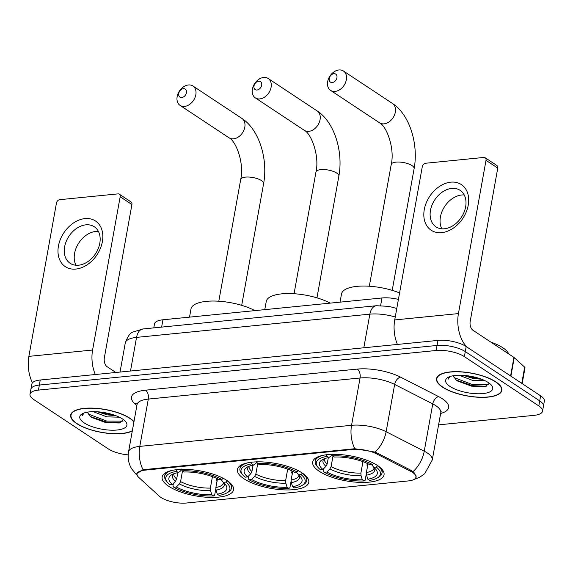 <?xml version="1.0" encoding="UTF-8"?>
<svg xmlns="http://www.w3.org/2000/svg" width="573" height="573" viewBox="0 0 573 573"><rect width="100%" height="100%" fill="white"/><g stroke="black" fill="none" stroke-linecap="round" stroke-linejoin="round"><path stroke-width="0.86" d="M302.215 472.99A36.264 12.699 -169.8 0 0 263.279 461.96A36.264 12.699 -169.8 0 0 237.415 469.466A36.264 12.699 -169.8 0 0 243.991 478.784A36.264 12.699 -169.8 0 0 282.926 489.815A36.264 12.699 -169.8 0 0 308.79 482.308A36.264 12.699 -169.8 0 0 302.215 472.99M226.958 480.482A36.264 12.699 -169.8 0 0 188.023 469.459A36.264 12.699 -169.8 0 0 162.159 476.958A36.264 12.699 -169.8 0 0 168.734 486.284A36.264 12.699 -169.8 0 0 207.67 497.307A36.264 12.699 -169.8 0 0 233.533 489.8A36.264 12.699 -169.8 0 0 226.958 480.482M377.471 465.498A36.264 12.699 -169.8 0 0 338.536 454.468A36.264 12.699 -169.8 0 0 312.672 461.974A36.264 12.699 -169.8 0 0 319.247 471.293A36.264 12.699 -169.8 0 0 358.182 482.323A36.264 12.699 -169.8 0 0 384.046 474.816A36.264 12.699 -169.8 0 0 377.471 465.498M412.603 472.439A18.472 6.468 -169.8 0 0 410.547 471.25L376.339 453.766A18.472 6.468 -169.8 0 0 352.997 449.433L144.632 470.182A18.472 6.468 -169.8 0 0 137.026 473.914A18.472 6.468 -169.8 0 0 138.766 477.424L159.409 496.254A18.472 6.468 -169.8 0 0 186.426 503.022L408.348 480.926A18.472 6.468 -169.8 0 0 415.955 477.187A18.472 6.468 -169.8 0 0 412.603 472.439M153.779 327.892L154.495 323.931A20.528 7.191 10.2 0 1 162.94 319.784L381.983 297.974A20.528 7.191 10.2 0 1 398.407 299.4M495.831 381.854A33.184 11.618 -169.8 0 0 460.198 371.77A33.184 11.618 -169.8 0 0 436.533 378.631A33.184 11.618 -169.8 0 0 442.549 387.162A33.184 11.618 -169.8 0 0 478.176 397.254A33.184 11.618 -169.8 0 0 501.848 390.385A33.184 11.618 -169.8 0 0 495.831 381.854M133.982 421.621A33.184 11.618 -169.8 0 0 129.985 418.29A33.184 11.618 -169.8 0 0 94.359 408.198A33.184 11.618 -169.8 0 0 70.687 415.067A33.184 11.618 -169.8 0 0 76.703 423.59A33.184 11.618 -169.8 0 0 132.299 430.982M136.84 473.499L143.085 469.81L144.468 469.588L354.845 448.723L374.978 452.076L376.783 452.82L410.984 470.304L414.372 472.961L416.234 477.116M438.589 424.858L534.086 415.353A20.528 7.191 -169.8 0 0 542.531 411.206L544.35 401.114A20.528 7.191 -169.8 0 0 540.625 395.836L466.2 346.55A20.528 7.191 -169.8 0 0 437.965 340.405L40.26 380.006L39.351 385.056A20.528 7.191 -169.8 0 0 30.906 389.203A20.528 7.191 -169.8 0 1 39.351 385.056L437.056 345.455L39.351 385.056L38.448 390.098A20.528 7.191 -169.8 0 0 29.997 394.245A20.528 7.191 -169.8 0 0 33.721 399.524L108.154 448.809A20.528 7.191 -169.8 0 0 128.18 454.905M466.2 346.55L465.29 351.593A20.528 7.191 -169.8 0 0 437.056 345.455A20.528 7.191 -169.8 0 1 465.29 351.593L539.723 400.885L465.29 351.593L464.381 356.642A20.528 7.191 -169.8 0 0 436.153 350.497L38.448 390.098M543.44 406.157A20.528 7.191 -169.8 0 0 539.723 400.885A20.528 7.191 -169.8 0 1 543.44 406.157M542.531 411.206A20.528 7.191 -169.8 0 0 538.813 405.928L464.381 356.642M40.26 380.006A20.528 7.191 -169.8 0 0 31.816 384.154L29.997 394.245M442.822 387.133A32.84 11.503 -169.8 0 0 478.083 397.125A32.84 11.503 -169.8 0 0 501.511 390.328A32.84 11.503 -169.8 0 0 495.552 381.883A32.84 11.503 -169.8 0 0 460.291 371.898A32.84 11.503 -169.8 0 0 436.87 378.696A32.84 11.503 -169.8 0 0 442.822 387.133M508.688 353.928A34.208 11.983 -169.8 0 0 502.779 347.718A34.208 11.983 -169.8 0 0 490.839 342.11M453.458 375.695A17.104 5.988 -169.8 0 0 453.637 376.468L453.494 375.687M485.181 380.766L472.668 380.429L459.059 375.236M481.714 379.269L473.033 378.431L463.306 375.351M449.175 376.848L448.043 379.312L449.869 376.583M453.637 376.468L456.194 379.985L457.698 381.066L471.6 386.173L485.181 386.553L489.342 383.251M488.411 382.599A23.944 8.387 -169.8 0 0 447.885 377.492A23.944 8.387 -169.8 0 0 449.963 386.424A23.944 8.387 -169.8 0 0 479.88 393.773A23.944 8.387 -169.8 0 0 491.598 385.357A23.944 8.387 -169.8 0 0 488.411 382.599M448.043 379.312L448.093 378.603M488.898 384.698L472.668 384.669L454.038 377.557M486.176 386.295L472.481 385.665L456.43 380.171M479.15 378.366L473.928 377.657L465.663 375.551M450.793 182.171A27.368 19.89 123.5 0 1 468.227 205.213A27.368 19.89 123.5 0 1 441.711 232.624A27.368 19.89 123.5 0 1 424.278 209.589A27.368 19.89 123.5 0 1 450.793 182.171M444.433 228.777A21.896 15.915 -56.5 0 0 464.058 212.246A21.896 15.915 -56.5 0 0 460.148 190.343A21.896 15.915 -56.5 0 0 451.696 188.417A21.896 15.915 -56.5 0 0 432.071 204.948A21.896 15.915 -56.5 0 0 435.974 226.851A21.896 15.915 -56.5 0 0 444.433 228.777M441.826 228.813A21.896 15.915 123.5 0 1 443.86 207.798A21.896 15.915 123.5 0 1 461.637 194.999A21.896 15.915 123.5 0 1 464.245 194.963M466.945 347.045A27.368 16.166 -95.7 0 1 458.436 313.589L486.011 160.325A3.424 2.485 -56.5 0 0 485.152 157.747A3.424 2.485 -56.5 0 0 483.834 157.446L425.603 163.248A3.424 2.485 -56.5 0 0 422.294 166.671L394.718 319.935L458.436 313.589M397.426 344.445A27.368 16.166 -95.7 0 1 394.718 319.935M485.152 157.747L496.906 165.533A3.424 2.485 123.5 0 1 497.765 168.111L470.189 321.374A6.84 4.04 84.3 0 0 472.969 330.277L513.931 357.402A3.424 1.196 10.2 0 1 514.232 357.631L524.682 367.164A3.424 1.196 10.2 0 1 525.004 367.816L522.161 383.609M133.924 421.914A32.84 11.503 -169.8 0 0 129.713 418.311A32.84 11.503 -169.8 0 0 94.445 408.327A32.84 11.503 -169.8 0 0 71.023 415.124A32.84 11.503 -169.8 0 0 76.975 423.569A32.84 11.503 -169.8 0 0 132.349 430.688M87.619 412.123A17.104 5.988 -169.8 0 0 87.791 412.904L87.655 412.116M119.334 417.194L106.829 416.858L93.213 411.665M115.868 415.704L107.187 414.859L97.46 411.779M83.336 413.276L82.197 415.74L84.023 413.011M87.791 412.904L90.348 416.413L91.852 417.495L105.754 422.602L119.334 422.989L123.503 419.68M122.572 419.028A23.944 8.387 -169.8 0 0 82.039 413.921A23.944 8.387 -169.8 0 0 84.116 422.853A23.944 8.387 -169.8 0 0 114.034 430.201A23.944 8.387 -169.8 0 0 125.759 421.785A23.944 8.387 -169.8 0 0 122.572 419.028M82.197 415.74L82.247 415.031M123.052 421.126L106.822 421.098L88.199 413.993M120.33 422.724L106.642 422.1L90.591 416.607M113.311 414.795L108.082 414.086L99.824 411.98M333.887 73.695A4.792 3.481 -56.5 0 0 329.246 78.487A4.792 3.481 -56.5 0 0 332.297 82.519A4.792 3.481 -56.5 0 0 336.938 77.72A4.792 3.481 -56.5 0 0 333.887 73.695M335.076 91.422A11.632 8.452 123.5 0 1 330.585 90.398A11.632 8.452 123.5 0 1 328.515 78.766A11.632 8.452 123.5 0 1 338.937 69.978A11.632 8.452 123.5 0 1 343.428 71.002A11.632 8.452 123.5 0 1 345.505 82.641A11.632 8.452 123.5 0 1 335.076 91.422M322.936 469.43L320.4 469.688A32.568 11.403 -169.8 0 1 317.879 467.246A32.568 11.403 -169.8 0 1 327.068 456.387L328.881 457.591A29.416 10.3 -169.8 0 0 322.184 459.768A29.416 10.3 -169.8 0 0 322.936 469.43L325.965 466.322L327.176 464.015L328.315 457.691M367.264 463.442L366.956 465.154L367.601 466.709M366.312 473.842L365.173 480.21L364.156 480.948A32.568 11.403 -169.8 0 1 324.311 472.281L323.437 471.128L323.924 468.42M323.222 455.284A33.936 11.883 -169.8 0 0 315.186 461.122A33.936 11.883 -169.8 0 0 316.819 465.935L317.879 467.246M327.068 456.387L326.51 454.604M332.003 454.06L332.562 455.843A32.568 11.403 -169.8 0 1 372.4 464.51L373.732 463.134M324.311 472.281L326.854 472.03A29.416 10.3 -169.8 0 0 362.344 479.744L364.156 480.948M372.4 464.51L369.857 464.76A29.416 10.3 -169.8 0 0 334.374 457.039L332.562 455.843M362.344 479.744L361.069 475.697L360.89 473.09L362.945 461.659M332.985 456.122L331.094 466.608L329.883 468.915L326.854 472.03M332.168 454.067L331.187 455.915L328.881 457.591M399.574 292.925A37.632 13.179 -169.8 0 0 362.315 286.056A37.632 13.179 -169.8 0 0 341.508 293.963L340.04 302.15M377.671 465.627L376.318 467.102A32.568 11.403 -169.8 0 1 377.328 477.939L378.774 477.08A33.936 11.883 -169.8 0 0 381.983 473.14A33.936 11.883 -169.8 0 0 377.65 465.734M367.959 463.772L366.383 472.539L366.562 475.153L367.837 479.2L369.649 480.403A32.568 11.403 -169.8 0 0 377.328 477.939M367.837 479.2A29.416 10.3 -169.8 0 0 375.895 469.437A29.416 10.3 -169.8 0 0 373.775 467.353L376.318 467.102M373.775 467.353L371.784 464.746M258.631 81.187A4.792 3.481 -56.5 0 0 253.989 85.986A4.792 3.481 -56.5 0 0 257.041 90.018A4.792 3.481 -56.5 0 0 261.682 85.219A4.792 3.481 -56.5 0 0 258.631 81.187M259.82 98.914A11.632 8.452 123.5 0 1 255.329 97.89A11.632 8.452 123.5 0 1 253.259 86.258A11.632 8.452 123.5 0 1 263.68 77.47A11.632 8.452 123.5 0 1 268.171 78.494A11.632 8.452 123.5 0 1 270.248 90.133A11.632 8.452 123.5 0 1 259.82 98.914M247.686 476.929L245.144 477.18A32.568 11.403 -169.8 0 1 242.623 474.738A32.568 11.403 -169.8 0 1 251.812 463.879L253.624 465.083A29.416 10.3 -169.8 0 0 246.927 467.267A29.416 10.3 -169.8 0 0 247.686 476.929L250.709 473.814L251.919 471.507L253.058 465.183M292.008 470.934L291.7 472.646L292.345 474.208M291.063 481.334L289.917 487.702L288.899 488.44A32.568 11.403 -169.8 0 1 249.062 479.773L248.181 478.627L248.668 475.912M247.966 462.776A33.936 11.883 -169.8 0 0 239.929 468.621A33.936 11.883 -169.8 0 0 241.562 473.427L242.623 474.738M251.812 463.879L251.253 462.096M256.747 461.552L257.306 463.335A32.568 11.403 -169.8 0 1 297.143 472.002L298.476 470.634M249.062 479.773L251.597 479.522A29.416 10.3 -169.8 0 0 287.087 487.243L288.899 488.44M297.143 472.002L294.601 472.252A29.416 10.3 -169.8 0 0 259.118 464.538L257.306 463.335M287.087 487.243L285.812 483.197L285.633 480.582L287.689 469.151M257.728 463.614L255.837 474.1L254.627 476.414L251.597 479.522M256.912 461.559L255.93 463.407L253.624 465.083M330.17 303.131A37.632 13.179 -169.8 0 0 290.604 293.569A37.632 13.179 -169.8 0 0 266.252 301.455L264.783 309.649M302.415 473.119L301.061 474.594A32.568 11.403 -169.8 0 1 302.071 485.431L303.518 484.572A33.936 11.883 -169.8 0 0 306.727 480.64A33.936 11.883 -169.8 0 0 302.394 473.226M292.703 471.271L291.127 480.038L291.306 482.645L292.581 486.692L294.393 487.895A32.568 11.403 -169.8 0 0 302.071 485.431M292.581 486.692A29.416 10.3 -169.8 0 0 300.639 476.929A29.416 10.3 -169.8 0 0 298.519 474.852L301.061 474.594M298.519 474.852L296.528 472.238M183.374 88.679A4.792 3.481 -56.5 0 0 178.733 93.478A4.792 3.481 -56.5 0 0 181.784 97.51A4.792 3.481 -56.5 0 0 186.426 92.711A4.792 3.481 -56.5 0 0 183.374 88.679M184.563 106.413A11.632 8.452 123.5 0 1 180.072 105.389A11.632 8.452 123.5 0 1 178.002 93.75A11.632 8.452 123.5 0 1 188.424 84.969A11.632 8.452 123.5 0 1 192.915 85.993A11.632 8.452 123.5 0 1 194.992 97.625A11.632 8.452 123.5 0 1 184.563 106.413M172.43 484.421L169.887 484.672A32.568 11.403 -169.8 0 1 167.366 482.23A32.568 11.403 -169.8 0 1 176.556 471.378L178.368 472.575A29.416 10.3 -169.8 0 0 171.671 474.759A29.416 10.3 -169.8 0 0 172.43 484.421L175.453 481.313L176.663 478.999L177.802 472.675M216.752 478.426L216.444 480.138L217.088 481.7M215.806 488.833L214.66 495.194L213.643 495.939A32.568 11.403 -169.8 0 1 173.805 487.272L172.924 486.119L173.411 483.411M172.709 470.268A33.936 11.883 -169.8 0 0 164.673 476.113A33.936 11.883 -169.8 0 0 166.313 480.919L167.366 482.23M176.556 471.378L175.997 469.595M181.491 469.043L182.049 470.827A32.568 11.403 -169.8 0 1 221.887 479.494L223.219 478.126M173.805 487.272L176.348 487.014A29.416 10.3 -169.8 0 0 211.831 494.735L213.643 495.939M221.887 479.494L219.344 479.751A29.416 10.3 -169.8 0 0 183.861 472.03L182.049 470.827M211.831 494.735L210.556 490.689L210.377 488.074L212.433 476.643M182.472 471.106L180.581 481.592L179.37 483.906L176.348 487.014M181.655 469.058L180.674 470.899L178.368 472.575M254.913 310.63A37.632 13.179 -169.8 0 0 215.348 301.061A37.632 13.179 -169.8 0 0 190.995 308.947L189.527 317.141M227.159 480.618L225.805 482.094A32.568 11.403 -169.8 0 1 226.815 492.93L228.262 492.071A33.936 11.883 -169.8 0 0 231.471 488.132A33.936 11.883 -169.8 0 0 227.137 480.718M217.446 478.763L215.871 487.53L216.05 490.144L217.325 494.191L219.137 495.387A32.568 11.403 -169.8 0 0 226.815 492.93M217.325 494.191A29.416 10.3 -169.8 0 0 225.382 484.421A29.416 10.3 -169.8 0 0 223.262 482.344L225.805 482.094M223.262 482.344L221.271 479.73M84.947 218.6A27.368 19.89 123.5 0 1 102.381 241.641A27.368 19.89 123.5 0 1 75.872 269.059A27.368 19.89 123.5 0 1 58.439 246.018A27.368 19.89 123.5 0 1 84.947 218.6M78.587 265.206A21.896 15.915 -56.5 0 0 98.212 248.675A21.896 15.915 -56.5 0 0 94.309 226.772A21.896 15.915 -56.5 0 0 85.85 224.845A21.896 15.915 -56.5 0 0 66.224 241.376A21.896 15.915 -56.5 0 0 70.128 263.279A21.896 15.915 -56.5 0 0 78.587 265.206M75.98 265.242A21.896 15.915 123.5 0 1 78.021 244.227A21.896 15.915 123.5 0 1 95.791 231.428A21.896 15.915 123.5 0 1 98.398 231.392M95.304 374.527A27.368 16.166 -95.7 0 1 92.59 350.024L120.165 196.761A3.424 2.485 -56.5 0 0 119.313 194.183A3.424 2.485 -56.5 0 0 117.988 193.875L59.764 199.676A3.424 2.485 -56.5 0 0 56.448 203.1L28.872 356.37L92.59 350.024M32.475 382.814A27.368 16.166 -95.7 0 1 28.872 356.37M119.313 194.183L131.059 201.961A3.424 2.485 123.5 0 1 131.919 204.54L104.343 357.803A6.84 4.04 84.3 0 0 107.13 366.706L115.853 372.479M410.547 471.25L410.734 470.182M352.997 449.433L353.104 448.809M376.339 453.766L376.533 452.699M144.632 470.182L144.747 469.559M380.622 305.552L381.983 297.974M161.622 327.111L162.94 319.784M143.085 469.81A23.944 14.146 -95.7 0 1 139.791 446.388L351.55 425.302A27.368 9.583 10.2 0 1 386.138 431.72L424.249 451.202A27.368 9.583 10.2 0 1 427.308 452.971A27.368 9.583 10.2 0 1 432.264 460.004L440.78 412.703A27.368 9.583 -169.8 0 0 435.817 405.67A27.368 9.583 -169.8 0 0 432.758 403.901L394.647 384.419A27.368 9.583 -169.8 0 0 360.059 377.994L148.307 399.08A27.368 9.583 -169.8 0 0 137.04 404.61L136.983 403.514M412.997 471.643A23.944 14.683 117.1 0 0 424.249 451.202L432.758 403.901A6.84 4.197 -62.9 0 1 438.624 396.602A34.208 11.983 10.2 0 1 440.637 413.47M136.861 405.605L134.662 403.593A34.208 11.983 10.2 0 1 145.521 390.184L357.28 369.098A6.84 4.04 84.3 0 1 360.059 377.994L351.55 425.302A23.944 14.146 84.3 0 0 354.845 448.723M137.169 475.246A23.944 19.597 132.4 0 1 136.281 474.494L131.683 468.9L130.336 466.343C128.273 461.731 127.672 456.917 128.531 451.918A27.368 9.583 10.2 0 1 139.791 446.388L148.307 399.08A6.84 4.04 84.3 0 0 145.521 390.184M357.28 369.098A34.208 11.983 10.2 0 1 400.513 377.12A6.84 4.197 -62.9 0 0 394.647 384.419L386.138 431.72A23.944 14.683 117.1 0 1 374.978 452.076M400.513 377.12L438.624 396.602M538.813 405.928L540.625 395.836M436.153 350.497L437.965 340.405M137.083 404.123A6.84 5.601 -47.6 0 0 134.662 403.593M395.248 316.991A27.368 9.583 -169.8 0 0 369.857 314.154L363.812 347.79M143.021 328.959A13.68 8.086 84.3 0 0 136.539 337.39A27.368 9.583 -169.8 0 0 125.279 342.919C127.693 336.372 130.272 332.734 133.022 332.011L143.021 328.959L376.339 305.731A13.68 8.086 84.3 0 0 369.857 314.154L136.539 337.39L130.494 371.025M510.593 375.945L513.931 357.402M497.765 168.111L486.011 160.325M514.232 357.631L510.901 376.146M521.767 383.344L524.682 367.164M369.32 286.228L391.223 164.472A11.632 4.075 10.2 0 1 396.015 162.123A11.632 4.075 10.2 0 1 412.008 165.604A11.632 4.075 10.2 0 1 414.121 168.598C418.662 144.274 409.716 114.571 392.398 103.427L343.428 71.002M391.223 164.472C394.99 148.386 386.438 125.867 379.555 122.823A11.632 8.452 -56.5 0 0 384.046 123.847A11.632 8.452 -56.5 0 0 394.475 115.066A11.632 8.452 -56.5 0 0 392.398 103.427M324.397 458.737L324.361 458.823A25.312 8.867 -169.8 0 0 327.176 464.015M329.883 468.915A26.315 9.218 -169.8 0 0 361.069 475.697M324.11 458.844A26.315 9.218 -169.8 0 0 325.965 466.322M331.094 466.608A25.312 8.867 -169.8 0 0 360.89 473.09M366.562 475.153A26.315 9.218 -169.8 0 0 374.42 467.897M366.383 472.539A25.312 8.867 -169.8 0 0 374.19 467.79L374.183 467.697M294.064 293.727L315.967 171.972A11.632 4.075 10.2 0 1 320.758 169.622A11.632 4.075 10.2 0 1 336.752 173.096A11.632 4.075 10.2 0 1 338.865 176.09C343.406 151.766 334.46 122.063 317.141 110.926L268.171 78.494M315.967 171.972C319.734 155.877 311.182 133.366 304.299 130.322A11.632 8.452 -56.5 0 0 308.79 131.346A11.632 8.452 -56.5 0 0 319.218 122.558A11.632 8.452 -56.5 0 0 317.141 110.926M249.14 466.229L249.105 466.315A25.312 8.867 -169.8 0 0 251.919 471.507M254.627 476.414A26.315 9.218 -169.8 0 0 285.812 483.197M248.854 466.343A26.315 9.218 -169.8 0 0 250.709 473.814M255.837 474.1A25.312 8.867 -169.8 0 0 285.633 480.582M291.306 482.645A26.315 9.218 -169.8 0 0 299.163 475.389M291.127 480.038A25.312 8.867 -169.8 0 0 298.934 475.282L298.927 475.189M218.807 301.219L240.71 179.464A11.632 4.075 10.2 0 1 245.502 177.114A11.632 4.075 10.2 0 1 261.496 180.595A11.632 4.075 10.2 0 1 263.609 183.582C268.15 159.258 259.204 129.555 241.885 118.418L192.915 85.993M240.71 179.464C244.478 163.369 235.926 140.858 229.042 137.814A11.632 8.452 -56.5 0 0 233.533 138.838A11.632 8.452 -56.5 0 0 243.962 130.05A11.632 8.452 -56.5 0 0 241.885 118.418M173.884 473.728L173.848 473.807A25.312 8.867 -169.8 0 0 176.663 478.999M179.37 483.906A26.315 9.218 -169.8 0 0 210.556 490.689M173.598 473.835A26.315 9.218 -169.8 0 0 175.453 481.313M180.581 481.592A25.312 8.867 -169.8 0 0 210.377 488.074M216.05 490.144A26.315 9.218 -169.8 0 0 223.907 482.889M215.871 487.53A25.312 8.867 -169.8 0 0 223.678 482.774L223.671 482.681M131.919 204.54L120.165 196.761M137.026 473.914L137.276 472.553M415.955 477.187L416.177 475.941M136.281 474.494L137.198 475.332M413.799 479.558L419.701 477.259L424.693 473.721L432.264 460.004M128.531 451.918L137.04 404.61M441.217 411.693L440.78 412.703M125.279 342.919L120.036 372.063M376.339 305.731L388.838 306.354L396.781 308.46M501.805 388.687L501.511 390.328M437.163 377.055L436.87 378.696M71.317 413.484L71.023 415.124M379.555 122.823L330.585 90.398M392.211 290.346L414.121 168.598M315.752 457.977L315.186 461.122M382.549 469.996L381.983 473.14M304.299 130.322L255.329 97.89M316.955 297.845L338.865 176.09M240.495 465.477L239.929 468.621M307.293 477.495L306.727 480.64M229.042 137.814L180.072 105.389M241.699 305.337L263.609 183.582M165.239 472.969L164.673 476.113M232.036 484.987L231.471 488.132"/></g></svg>
